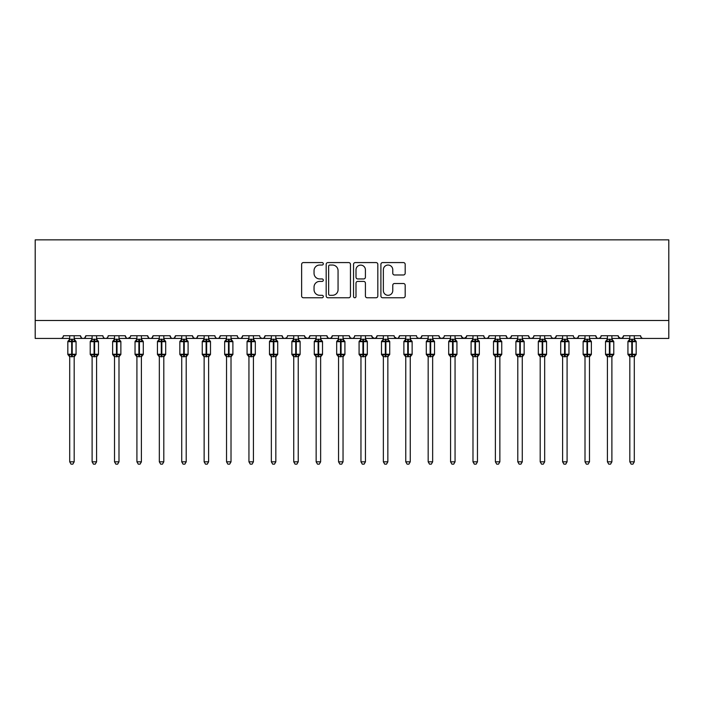 <?xml version="1.0" encoding="UTF-8"?>
<svg xmlns="http://www.w3.org/2000/svg" width="704" height="704" viewBox="0 0 704 704"><rect width="100%" height="100%" fill="white"/><g stroke="black" fill="none" stroke-linecap="round" stroke-linejoin="round"><path stroke-width="1.06" d="M323.321 263.806A1.232 1.232 0 0 0 322.089 262.574L303.398 262.574A1.76 1.76 0 0 0 301.638 264.334L301.638 296.006A1.76 1.76 0 0 0 303.398 297.766L322.089 297.766A1.232 1.232 0 0 0 323.321 296.534A1.232 1.232 0 0 0 322.089 295.302L319.669 295.302A5.632 5.632 0 0 1 314.046 289.67L314.046 287.03A5.632 5.632 0 0 1 319.669 281.406L322.089 281.406A1.232 1.232 0 0 0 323.321 280.174A1.232 1.232 0 0 0 322.089 278.942L319.669 278.942A5.632 5.632 0 0 1 314.046 273.31L314.046 270.67A5.632 5.632 0 0 1 319.669 265.038L322.089 265.038A1.232 1.232 0 0 0 323.321 263.806M403.418 274.982A1.76 1.76 0 0 0 405.178 273.222L405.178 264.334A1.76 1.76 0 0 0 403.418 262.574L382.659 262.574A1.76 1.76 0 0 0 380.899 264.334L380.899 296.006A1.76 1.76 0 0 0 382.659 297.766L403.418 297.766A1.76 1.76 0 0 0 405.178 296.006L405.178 285.27A1.76 1.76 0 0 0 403.418 283.51L394.53 283.51A1.76 1.76 0 0 0 392.77 285.27L392.77 290.594A4.708 4.708 0 0 1 388.062 295.302A4.708 4.708 0 0 1 383.363 290.594L383.363 269.746A4.708 4.708 0 0 1 388.062 265.038A4.708 4.708 0 0 1 392.77 269.746L392.77 273.222A1.76 1.76 0 0 0 394.53 274.982L403.418 274.982M35.2 320.496L668.8 320.496L668.8 239.844L35.2 239.844L35.2 338.422L60.738 338.422C62.163 338.474 63.061 337.577 63.43 335.738L80.458 335.738L81.444 337.814M350.46 264.334A1.76 1.76 0 0 0 348.7 262.574L327.941 262.574A1.76 1.76 0 0 0 326.181 264.334L326.181 296.006A1.76 1.76 0 0 0 327.941 297.766L348.7 297.766A1.76 1.76 0 0 0 350.46 296.006L350.46 264.334M355.3 262.574L376.059 262.574A1.76 1.76 0 0 1 377.819 264.334L377.819 296.006A1.76 1.76 0 0 1 376.059 297.766L367.171 297.766A1.76 1.76 0 0 1 365.411 296.006L365.411 283.158A1.76 1.76 0 0 0 363.651 281.406L357.764 281.406A1.76 1.76 0 0 0 356.004 283.158L356.004 296.534A1.232 1.232 0 0 1 354.772 297.766A1.232 1.232 0 0 1 353.54 296.534L353.54 264.334A1.76 1.76 0 0 1 355.3 262.574M74.184 338.422L83.142 338.422C81.717 338.474 80.819 337.577 80.458 335.738A2.693 2.693 0 0 0 83.142 338.422A2.693 2.693 0 0 0 85.835 335.738L102.863 335.738A2.693 2.693 0 0 0 105.547 338.422A2.693 2.693 0 0 0 108.24 335.738L125.268 335.738A2.693 2.693 0 0 0 127.952 338.422A2.693 2.693 0 0 0 130.645 335.738L147.673 335.738A2.693 2.693 0 0 0 150.357 338.422A2.693 2.693 0 0 0 153.05 335.738L170.078 335.738A2.693 2.693 0 0 0 172.762 338.422A2.693 2.693 0 0 0 175.454 335.738L192.482 335.738A2.693 2.693 0 0 0 195.166 338.422A2.693 2.693 0 0 0 197.859 335.738L214.887 335.738A2.693 2.693 0 0 0 217.571 338.422A2.693 2.693 0 0 0 220.264 335.738L237.292 335.738A2.693 2.693 0 0 0 239.976 338.422A2.693 2.693 0 0 0 242.669 335.738L259.697 335.738A2.693 2.693 0 0 0 262.381 338.422A2.693 2.693 0 0 0 265.074 335.738L282.102 335.738A2.693 2.693 0 0 0 284.786 338.422A2.693 2.693 0 0 0 287.478 335.738L304.506 335.738A2.693 2.693 0 0 0 307.19 338.422A2.693 2.693 0 0 0 309.883 335.738L326.911 335.738A2.693 2.693 0 0 0 329.595 338.422A2.693 2.693 0 0 0 332.288 335.738L349.307 335.738A2.693 2.693 0 0 0 352 338.422A2.693 2.693 0 0 0 354.693 335.738L371.712 335.738A2.693 2.693 0 0 0 374.405 338.422A2.693 2.693 0 0 0 377.089 335.738L394.117 335.738A2.693 2.693 0 0 0 396.81 338.422A2.693 2.693 0 0 0 399.494 335.738L416.522 335.738A2.693 2.693 0 0 0 419.214 338.422A2.693 2.693 0 0 0 421.898 335.738L438.926 335.738A2.693 2.693 0 0 0 441.619 338.422A2.693 2.693 0 0 0 444.303 335.738L461.331 335.738A2.693 2.693 0 0 0 464.024 338.422A2.693 2.693 0 0 0 466.708 335.738L483.736 335.738A2.693 2.693 0 0 0 486.429 338.422A2.693 2.693 0 0 0 489.113 335.738L506.141 335.738A2.693 2.693 0 0 0 508.834 338.422A2.693 2.693 0 0 0 511.518 335.738L528.546 335.738A2.693 2.693 0 0 0 531.238 338.422A2.693 2.693 0 0 0 533.922 335.738L550.95 335.738A2.693 2.693 0 0 0 553.643 338.422A2.693 2.693 0 0 0 556.327 335.738L573.355 335.738A2.693 2.693 0 0 0 576.048 338.422A2.693 2.693 0 0 0 578.732 335.738L595.76 335.738A2.693 2.693 0 0 0 598.453 338.422A2.693 2.693 0 0 0 601.137 335.738L618.165 335.738A2.693 2.693 0 0 0 620.858 338.422A2.693 2.693 0 0 0 623.542 335.738L640.57 335.738L641.071 337.295M623.542 335.738L622.556 337.814M618.165 335.738L619.15 337.814M601.137 335.738L600.635 337.295M589.486 338.422L598.453 338.422C597.027 338.474 596.13 337.577 595.76 335.738L596.746 337.814M578.732 335.738L577.755 337.814M556.327 335.738L555.35 337.814M533.922 335.738L533.421 337.295M522.271 338.422L531.238 338.422C529.813 338.474 528.915 337.577 528.546 335.738L529.531 337.814M511.518 335.738L510.541 337.814M499.866 338.422L508.834 338.422C507.408 338.474 506.51 337.577 506.141 335.738L507.126 337.814M489.113 335.738L488.136 337.814M477.462 338.422L486.429 338.422C485.003 338.474 484.106 337.577 483.736 335.738L484.238 337.295M466.708 335.738L465.731 337.814M461.331 335.738L462.317 337.814M438.926 335.738L439.912 337.814M421.898 335.738L420.922 337.814M387.851 338.422L396.81 338.422C398.235 338.474 399.133 337.577 399.494 335.738L398.517 337.814M377.089 335.738L376.112 337.814M371.712 335.738L372.698 337.814M349.307 335.738L350.293 337.814M332.288 335.738L331.302 337.814M326.911 335.738L327.888 337.814M309.883 335.738L308.898 337.814M304.506 335.738L305.483 337.814M275.827 338.422L284.786 338.422C283.36 338.474 282.462 337.577 282.102 335.738L283.078 337.814M253.422 338.422L262.381 338.422C263.806 338.474 264.704 337.577 265.074 335.738L264.088 337.814M231.018 338.422L239.976 338.422C241.402 338.474 242.299 337.577 242.669 335.738L241.683 337.814M208.613 338.422L217.571 338.422C218.997 338.474 219.894 337.577 220.264 335.738L219.278 337.814M186.208 338.422L195.166 338.422C196.592 338.474 197.49 337.577 197.859 335.738L196.874 337.814M192.482 335.738L193.459 337.814M163.803 338.422L172.762 338.422C174.187 338.474 175.085 337.577 175.454 335.738L174.469 337.814M181.729 338.422L172.762 338.422C171.336 338.474 170.438 337.577 170.078 335.738L171.054 337.814M141.398 338.422L150.357 338.422C151.782 338.474 152.68 337.577 153.05 335.738L152.064 337.814M159.324 338.422L150.357 338.422C148.931 338.474 148.034 337.577 147.673 335.738L148.65 337.814M118.994 338.422L127.952 338.422C126.526 338.474 125.629 337.577 125.268 335.738L126.245 337.814M92.11 338.422L83.142 338.422C84.568 338.474 85.466 337.577 85.835 335.738L84.85 337.814M640.57 335.738A2.693 2.693 0 0 0 643.262 338.422C641.837 338.474 640.939 337.577 640.57 335.738M668.8 320.496L668.8 338.422L634.295 338.422M60.738 338.422C62.172 338.474 63.061 337.577 63.43 335.738A2.693 2.693 0 0 1 60.738 338.422L69.705 338.422M96.589 338.422L105.547 338.422C106.973 338.474 107.87 337.577 108.24 335.738M114.514 338.422L105.547 338.422C104.122 338.474 103.224 337.577 102.863 335.738M136.919 338.422L127.952 338.422L130.354 336.952M204.134 338.422L195.166 338.422L193.442 337.788M226.538 338.422L217.571 338.422C216.146 338.474 215.248 337.577 214.887 335.738M248.943 338.422L239.976 338.422C238.55 338.474 237.653 337.577 237.292 335.738M271.348 338.422L262.381 338.422L260.647 337.788M293.744 338.422L284.786 338.422L286.519 337.788M298.232 338.422L307.19 338.422L308.924 337.788M316.149 338.422L307.19 338.422L304.797 336.952M320.637 338.422L329.595 338.422L331.329 337.788M338.554 338.422L329.595 338.422L327.862 337.788M343.042 338.422L352 338.422C353.426 338.474 354.323 337.577 354.693 335.738M360.958 338.422L352 338.422L350.266 337.788M365.446 338.422L374.405 338.422L376.138 337.788M383.363 338.422L374.405 338.422L372.011 336.952M405.768 338.422L396.81 338.422L394.407 336.952M410.256 338.422L419.214 338.422L420.948 337.788M428.173 338.422L419.214 338.422L417.481 337.788M432.652 338.422L441.619 338.422L443.353 337.788M450.578 338.422L441.619 338.422L439.886 337.788M455.057 338.422L464.024 338.422L466.418 336.952M472.982 338.422L464.024 338.422L461.622 336.952M495.387 338.422L486.429 338.422L488.162 337.788M517.792 338.422L508.834 338.422L510.558 337.788M540.197 338.422L531.238 338.422L532.963 337.788M544.676 338.422L553.643 338.422L555.368 337.788M562.602 338.422L553.643 338.422L551.91 337.788M567.081 338.422L576.048 338.422L577.773 337.788M585.006 338.422L576.048 338.422L574.314 337.788M607.411 338.422L598.453 338.422L600.178 337.788M611.89 338.422L620.858 338.422L622.582 337.788M629.816 338.422L620.858 338.422L618.455 336.952M329.877 265.038A1.232 1.232 0 0 0 328.645 266.27L328.645 294.07A1.232 1.232 0 0 0 329.877 295.302L332.429 295.302A5.632 5.632 0 0 0 338.061 289.67L338.061 270.67A5.632 5.632 0 0 0 332.429 265.038L329.877 265.038M365.411 269.834A4.708 4.708 0 0 0 360.712 265.126A4.708 4.708 0 0 0 356.004 269.834L356.004 277.182A1.76 1.76 0 0 0 357.764 278.942L363.651 278.942A1.76 1.76 0 0 0 365.411 277.182L365.411 269.834M69.705 356.937L67.822 354.244L76.067 354.244L76.067 341.695L74.184 339.002L75.478 340.85A0.898 0.898 0 0 1 76.067 341.695L67.822 341.695A0.898 0.898 0 0 1 68.411 340.85L67.822 341.695L67.822 354.244A0.898 0.898 0 0 0 68.411 355.08L69.054 354.42L71.676 355.045L74.835 354.42L75.222 354.992A1.971 1.883 0 0 0 74.184 356.646L74.184 356.646M76.067 354.244A0.898 0.898 0 0 1 75.478 355.08L74.184 356.937L76.067 354.244L76.067 341.695M74.835 354.42L74.184 356.558L74.184 461.824L69.705 461.824L69.705 356.646A1.971 1.883 0 0 0 68.666 354.992M69.705 339.284L74.184 339.284A1.971 1.883 180 0 0 75.222 340.938L74.835 341.519L72.213 340.886L69.054 341.519L68.666 340.938A1.971 1.883 180 0 0 69.705 339.284L69.705 335.738M69.705 339.381L69.054 341.519L68.666 340.938M74.184 356.558L69.705 356.638M74.184 335.738L74.184 339.302M74.184 339.381L74.835 341.519M69.054 354.42L69.705 356.558M74.184 461.824L72.838 464.156L71.051 464.156L69.705 461.824M92.11 356.937L90.226 354.244L98.472 354.244L98.472 341.695L96.589 339.002L97.882 340.85A0.898 0.898 0 0 1 98.472 341.695L90.226 341.695A0.898 0.898 0 0 1 90.816 340.85L90.226 341.695L90.226 354.244A0.898 0.898 0 0 0 90.816 355.08L91.458 354.42L94.081 355.045L97.24 354.42L97.627 354.992A1.971 1.883 0 0 0 96.589 356.646L96.589 356.646M98.472 354.244A0.898 0.898 0 0 1 97.882 355.08L96.589 356.937L98.472 354.244L98.472 341.695M97.24 354.42L96.589 356.558L96.589 461.824L92.11 461.824L92.11 356.646A1.971 1.883 0 0 0 91.071 354.992M92.11 339.284L96.589 339.284A1.971 1.883 180 0 0 97.627 340.938L97.24 341.519L94.618 340.886L91.458 341.519L91.071 340.938A1.971 1.883 180 0 0 92.11 339.284L92.11 335.738M114.514 356.937L112.631 354.244L120.877 354.244L120.877 341.695L118.994 339.002L120.287 340.85A0.898 0.898 0 0 1 120.877 341.695L112.631 341.695A0.898 0.898 0 0 1 113.221 340.85L112.631 341.695L112.631 354.244A0.898 0.898 0 0 0 113.221 355.08L113.863 354.42L116.486 355.045L119.645 354.42L120.032 354.992A1.971 1.883 0 0 0 118.994 356.646L118.994 356.646M120.877 354.244A0.898 0.898 0 0 1 120.287 355.08L118.994 356.937L120.877 354.244L120.877 341.695M119.645 354.42L118.994 356.558L118.994 461.824L114.514 461.824L114.514 356.646A1.971 1.883 0 0 0 113.476 354.992M114.514 339.284L118.994 339.284A1.971 1.883 180 0 0 120.032 340.938L119.645 341.519L117.022 340.886L113.863 341.519L113.476 340.938A1.971 1.883 180 0 0 114.514 339.284L114.514 335.738M136.919 356.937L135.036 354.244L143.282 354.244L143.282 341.695L141.398 339.002L142.692 340.85A0.898 0.898 0 0 1 143.282 341.695L135.036 341.695A0.898 0.898 0 0 1 135.626 340.85L135.036 341.695L135.036 354.244A0.898 0.898 0 0 0 135.626 355.08L136.268 354.42L138.89 355.045L142.05 354.42L142.437 354.992A1.971 1.883 0 0 0 141.398 356.646L141.398 356.646M143.282 354.244A0.898 0.898 0 0 1 142.692 355.08L141.398 356.937L143.282 354.244L143.282 341.695M142.05 354.42L141.398 356.558L141.398 461.824L136.919 461.824L136.919 356.646A1.971 1.883 0 0 0 135.881 354.992M136.919 339.284L141.398 339.284A1.971 1.883 180 0 0 142.437 340.938L142.05 341.519L139.427 340.886L136.268 341.519L135.881 340.938A1.971 1.883 180 0 0 136.919 339.284L136.919 335.738M159.324 356.937L157.441 354.244L165.686 354.244L165.686 341.695L163.803 339.002L165.097 340.85A0.898 0.898 0 0 1 165.686 341.695L157.441 341.695A0.898 0.898 0 0 1 158.03 340.85L157.441 341.695L157.441 354.244A0.898 0.898 0 0 0 158.03 355.08L158.673 354.42L161.295 355.045L164.454 354.42L164.842 354.992A1.971 1.883 0 0 0 163.803 356.646L163.803 356.646M165.686 354.244A0.898 0.898 0 0 1 165.097 355.08L163.803 356.937L165.686 354.244L165.686 341.695M164.454 354.42L163.803 356.558L163.803 461.824L159.324 461.824L159.324 356.646A1.971 1.883 0 0 0 158.286 354.992M159.324 339.284L163.803 339.284A1.971 1.883 180 0 0 164.842 340.938L164.454 341.519L161.832 340.886L158.673 341.519L158.286 340.938A1.971 1.883 180 0 0 159.324 339.284L159.324 335.738M92.11 339.381L91.458 341.519L91.071 340.938M96.589 356.558L92.11 356.638M96.589 335.738L96.589 339.302M96.589 339.381L97.24 341.519M91.458 354.42L92.11 356.558M96.589 461.824L95.242 464.156L93.456 464.156L92.11 461.824M114.514 339.381L113.863 341.519L113.476 340.938M118.994 356.558L114.514 356.638M118.994 335.738L118.994 339.302M118.994 339.381L119.645 341.519M113.863 354.42L114.514 356.558M118.994 461.824L117.647 464.156L115.861 464.156L114.514 461.824M136.919 339.381L136.268 341.519L135.881 340.938M141.398 356.558L136.919 356.638M141.398 335.738L141.398 339.302M141.398 339.381L142.05 341.519M136.268 354.42L136.919 356.558M141.398 461.824L140.052 464.156L138.266 464.156L136.919 461.824M159.315 339.381L158.673 341.519L158.286 340.938M163.803 356.558L159.324 356.638M163.803 335.738L163.803 339.302M163.803 339.381L164.454 341.519M158.673 354.42L159.315 356.558L158.673 354.42M163.803 461.824L162.457 464.156L160.67 464.156L159.324 461.824M181.729 356.937L179.846 354.244L188.091 354.244L188.091 341.695L186.208 339.002L187.502 340.85A0.898 0.898 0 0 1 188.091 341.695L179.846 341.695A0.898 0.898 0 0 1 180.435 340.85L179.846 341.695L179.846 354.244A0.898 0.898 0 0 0 180.435 355.08L181.078 354.42L183.7 355.045L186.859 354.42L187.238 354.992A1.971 1.883 0 0 0 186.208 356.646L186.208 356.646M188.091 354.244A0.898 0.898 0 0 1 187.502 355.08L186.208 356.937L188.091 354.244L188.091 341.695M186.859 354.42L186.208 356.558L186.208 461.824L181.729 461.824L181.729 356.646A1.971 1.883 0 0 0 180.69 354.992M181.729 339.284L186.208 339.284A1.971 1.883 180 0 0 187.238 340.938L186.859 341.519L184.237 340.886L181.078 341.519L180.69 340.938A1.971 1.883 180 0 0 181.729 339.284L181.729 335.738M181.72 339.381L181.078 341.519L180.69 340.938M186.208 356.558L181.729 356.638M186.208 335.738L186.208 339.302M186.208 339.381L186.859 341.519M181.078 354.42L181.72 356.558L181.078 354.42M186.208 461.824L184.862 464.156L183.075 464.156L181.729 461.824M204.134 356.937L202.25 354.244L210.496 354.244L210.496 341.695L208.613 339.002L209.906 340.85A0.898 0.898 0 0 1 210.496 341.695L202.25 341.695A0.898 0.898 0 0 1 202.84 340.85L202.25 341.695L202.25 354.244A0.898 0.898 0 0 0 202.84 355.08L203.482 354.42L206.105 355.045L209.264 354.42L209.642 354.992A1.971 1.883 0 0 0 208.613 356.646L208.613 356.646M210.496 354.244A0.898 0.898 0 0 1 209.906 355.08L208.613 356.937L210.496 354.244L210.496 341.695M209.264 354.42L208.613 356.558L208.613 461.824L204.134 461.824L204.134 356.646A1.971 1.883 0 0 0 203.095 354.992M204.134 339.284L208.613 339.284A1.971 1.883 180 0 0 209.642 340.938L209.264 341.519L206.642 340.886L203.482 341.519L203.095 340.938A1.971 1.883 180 0 0 204.134 339.284L204.134 335.738M204.125 339.381L203.482 341.519L203.095 340.938M208.613 356.558L204.134 356.638M208.613 335.738L208.613 339.302M208.613 339.381L209.264 341.519M203.482 354.42L204.125 356.558L203.482 354.42M208.613 461.824L207.266 464.156L205.471 464.156L204.134 461.824M226.538 356.937L224.655 354.244L232.901 354.244L232.901 341.695L231.018 339.002L232.311 340.85A0.898 0.898 0 0 1 232.901 341.695L224.655 341.695A0.898 0.898 0 0 1 225.245 340.85L224.655 341.695L224.655 354.244A0.898 0.898 0 0 0 225.245 355.08L225.887 354.42L228.51 355.045L231.669 354.42L232.047 354.992A1.971 1.883 0 0 0 231.018 356.646L231.018 356.646M232.901 354.244A0.898 0.898 0 0 1 232.311 355.08L231.018 356.937L232.901 354.244L232.901 341.695M231.669 354.42L231.018 356.558L231.018 461.824L226.538 461.824L226.538 356.646A1.971 1.883 0 0 0 225.5 354.992M226.538 339.284L231.018 339.284A1.971 1.883 180 0 0 232.047 340.938L231.669 341.519L229.046 340.886L225.887 341.519L225.5 340.938A1.971 1.883 180 0 0 226.538 339.284L226.538 335.738M226.53 339.381L225.887 341.519L225.5 340.938M231.018 356.558L226.538 356.638M231.018 335.738L231.018 339.302M231.018 339.381L231.669 341.519M225.887 354.42L226.53 356.558L225.887 354.42M231.018 461.824L229.671 464.156L227.876 464.156L226.538 461.824M248.943 356.937L247.06 354.244L255.306 354.244L255.306 341.695L253.422 339.002L254.716 340.85A0.898 0.898 0 0 1 255.306 341.695L247.06 341.695A0.898 0.898 0 0 1 247.65 340.85L247.06 341.695L247.06 354.244A0.898 0.898 0 0 0 247.65 355.08L248.292 354.42L250.914 355.045L254.074 354.42L254.452 354.992A1.971 1.883 0 0 0 253.422 356.646L253.422 356.646M255.306 354.244A0.898 0.898 0 0 1 254.716 355.08L253.422 356.937L255.306 354.244L255.306 341.695M254.074 354.42L253.422 356.558L253.422 461.824L248.943 461.824L248.943 356.646A1.971 1.883 0 0 0 247.905 354.992M248.943 339.284L253.422 339.284A1.971 1.883 180 0 0 254.452 340.938L254.074 341.519L251.451 340.886L248.292 341.519L247.905 340.938A1.971 1.883 180 0 0 248.943 339.284L248.943 335.738M248.934 339.381L248.292 341.519L247.905 340.938M253.422 356.558L248.943 356.638M253.422 335.738L253.422 339.302M253.422 339.381L254.074 341.519M248.292 354.42L248.934 356.558L248.292 354.42M253.422 461.824L252.076 464.156L250.281 464.156L248.943 461.824M271.348 356.937L269.465 354.244L277.71 354.244L277.71 341.695L275.827 339.002L277.121 340.85A0.898 0.898 0 0 1 277.71 341.695L269.465 341.695A0.898 0.898 0 0 1 270.046 340.85L269.465 341.695L269.465 354.244A0.898 0.898 0 0 0 270.046 355.08L270.697 354.42L273.319 355.045L276.478 354.42L276.857 354.992A1.971 1.883 0 0 0 275.827 356.646L275.827 356.646M277.71 354.244A0.898 0.898 0 0 1 277.121 355.08L275.827 356.937L277.71 354.244L277.71 341.695M276.478 354.42L275.827 356.558L275.827 461.824L271.348 461.824L271.348 356.646A1.971 1.883 0 0 0 270.31 354.992M271.348 339.284L275.827 339.284A1.971 1.883 180 0 0 276.857 340.938L276.478 341.519L273.856 340.886L270.697 341.519L270.31 340.938A1.971 1.883 180 0 0 271.348 339.284L271.348 335.738M271.339 339.381L270.697 341.519L270.31 340.938M275.827 356.558L271.348 356.638M275.827 335.738L275.827 339.302M275.827 339.381L276.478 341.519M270.697 354.42L271.339 356.558L270.697 354.42M275.827 461.824L274.481 464.156L272.686 464.156L271.348 461.824M293.744 356.937L291.87 354.244L300.115 354.244L300.115 341.695L298.232 339.002L299.526 340.85A0.898 0.898 0 0 1 300.115 341.695L291.87 341.695A0.898 0.898 0 0 1 292.45 340.85L291.87 341.695L291.87 354.244A0.898 0.898 0 0 0 292.45 355.08L293.102 354.42L295.724 355.045L298.883 354.42L299.262 354.992A1.971 1.883 0 0 0 298.232 356.646L298.232 356.646M300.115 354.244A0.898 0.898 0 0 1 299.526 355.08L298.232 356.937L300.115 354.244L300.115 341.695M298.883 354.42L298.232 356.558L298.232 461.824L293.744 461.824L293.744 356.646A1.971 1.883 0 0 0 292.714 354.992M293.744 339.284L298.232 339.284A1.971 1.883 180 0 0 299.262 340.938L298.883 341.519L296.261 340.886L293.102 341.519L292.714 340.938A1.971 1.883 180 0 0 293.744 339.284L293.744 335.738M293.744 339.381L293.102 341.519L292.714 340.938M298.232 356.558L293.744 356.638M298.232 335.738L298.232 339.302M298.232 339.381L298.883 341.519M293.102 354.42L293.744 356.558L293.102 354.42M298.232 461.824L296.886 464.156L295.09 464.156L293.744 461.824M316.149 356.937L314.274 354.244L322.52 354.244L322.52 341.695L320.637 339.002L321.93 340.85A0.898 0.898 0 0 1 322.52 341.695L314.274 341.695A0.898 0.898 0 0 1 314.855 340.85L314.274 341.695L314.274 354.244A0.898 0.898 0 0 0 314.855 355.08L315.506 354.42L318.12 355.045L321.288 354.42L321.666 354.992A1.971 1.883 0 0 0 320.637 356.646L320.637 356.646M322.52 354.244A0.898 0.898 0 0 1 321.93 355.08L320.637 356.937L322.52 354.244L322.52 341.695M321.288 354.42L320.637 356.558L320.637 461.824L316.149 461.824L316.149 356.646A1.971 1.883 0 0 0 315.119 354.992M316.149 339.284L320.637 339.284A1.971 1.883 180 0 0 321.666 340.938L321.288 341.519L318.666 340.886L315.506 341.519L315.119 340.938A1.971 1.883 180 0 0 316.149 339.284L316.149 335.738M316.149 339.381L315.506 341.519L315.119 340.938M320.637 356.558L316.149 356.638M320.637 335.738L320.637 339.302M320.637 339.381L321.288 341.519M315.506 354.42L316.149 356.558L315.506 354.42M320.637 461.824L319.29 464.156L317.495 464.156L316.149 461.824M338.554 356.937L336.679 354.244L344.916 354.244L344.916 341.695L343.042 339.002L344.335 340.85A0.898 0.898 0 0 1 344.916 341.695L336.679 341.695A0.898 0.898 0 0 1 337.26 340.85L336.679 341.695L336.679 354.244A0.898 0.898 0 0 0 337.26 355.08L337.911 354.42L340.525 355.045L343.684 354.42L344.071 354.992A1.971 1.883 0 0 0 343.042 356.646L343.042 356.646M344.916 354.244A0.898 0.898 0 0 1 344.335 355.08L343.042 356.937L344.916 354.244L344.916 341.695M343.684 354.42L343.042 356.558L343.042 461.824L338.554 461.824L338.554 356.646A1.971 1.883 0 0 0 337.524 354.992M338.554 339.284L343.042 339.284A1.971 1.883 180 0 0 344.071 340.938L343.684 341.519L341.07 340.886L337.911 341.519L337.524 340.938A1.971 1.883 180 0 0 338.554 339.284L338.554 335.738M338.554 339.381L337.911 341.519L337.524 340.938M343.042 356.558L338.554 356.638M343.042 335.738L343.042 339.302M343.042 339.381L343.684 341.519M337.911 354.42L338.554 356.558L337.911 354.42M343.042 461.824L341.695 464.156L339.9 464.156L338.554 461.824M360.958 356.937L359.084 354.244L367.321 354.244L367.321 341.695L365.446 339.002L366.74 340.85A0.898 0.898 0 0 1 367.321 341.695L359.084 341.695A0.898 0.898 0 0 1 359.665 340.85L359.084 341.695L359.084 354.244A0.898 0.898 0 0 0 359.665 355.08L360.316 354.42L362.93 355.045L366.089 354.42L366.476 354.992A1.971 1.883 0 0 0 365.446 356.646L365.446 356.646M367.321 354.244A0.898 0.898 0 0 1 366.74 355.08L365.446 356.937L367.321 354.244L367.321 341.695M366.089 354.42L365.446 356.558L365.446 461.824L360.958 461.824L360.958 356.646A1.971 1.883 0 0 0 359.929 354.992M360.958 339.284L365.446 339.284A1.971 1.883 180 0 0 366.476 340.938L366.089 341.519L363.475 340.886L360.316 341.519L359.929 340.938A1.971 1.883 180 0 0 360.958 339.284L360.958 335.738M360.958 339.381L360.316 341.519L359.929 340.938M365.446 356.558L360.958 356.638M365.446 335.738L365.446 339.302M365.446 339.381L366.089 341.519M360.316 354.42L360.958 356.558L360.316 354.42M365.446 461.824L364.1 464.156L362.305 464.156L360.958 461.824M383.363 356.937L381.48 354.244L389.726 354.244L389.726 341.695L387.851 339.002L389.145 340.85A0.898 0.898 0 0 1 389.726 341.695L381.48 341.695A0.898 0.898 0 0 1 382.07 340.85L381.48 341.695L381.48 354.244A0.898 0.898 0 0 0 382.07 355.08L382.712 354.42L385.334 355.045L388.494 354.42L388.881 354.992A1.971 1.883 0 0 0 387.851 356.646L387.851 356.646M389.726 354.244A0.898 0.898 0 0 1 389.145 355.08L387.851 356.937L389.726 354.244L389.726 341.695M388.494 354.42L387.851 356.558L387.851 461.824L383.363 461.824L383.363 356.646A1.971 1.883 0 0 0 382.334 354.992M383.363 339.284L387.851 339.284A1.971 1.883 180 0 0 388.881 340.938L388.494 341.519L385.88 340.886L382.712 341.519L382.334 340.938A1.971 1.883 180 0 0 383.363 339.284L383.363 335.738M383.363 339.381L382.712 341.519L382.334 340.938M387.851 356.558L383.363 356.638M387.851 335.738L387.851 339.302M387.851 339.381L388.494 341.519M382.712 354.42L383.363 356.558L382.712 354.42M387.851 461.824L386.505 464.156L384.71 464.156L383.363 461.824M405.768 356.937L403.885 354.244L412.13 354.244L412.13 341.695L410.256 339.002L411.55 340.85A0.898 0.898 0 0 1 412.13 341.695L403.885 341.695A0.898 0.898 0 0 1 404.474 340.85L403.885 341.695L403.885 354.244A0.898 0.898 0 0 0 404.474 355.08L405.117 354.42L407.739 355.045L410.898 354.42L411.286 354.992A1.971 1.883 0 0 0 410.256 356.646L410.256 356.646M412.13 354.244A0.898 0.898 0 0 1 411.55 355.08L410.256 356.937L412.13 354.244L412.13 341.695M410.898 354.42L410.256 356.558L410.256 461.824L405.768 461.824L405.768 356.646A1.971 1.883 0 0 0 404.738 354.992M405.768 339.284L410.256 339.284A1.971 1.883 180 0 0 411.286 340.938L410.898 341.519L408.276 340.886L405.117 341.519L404.738 340.938A1.971 1.883 180 0 0 405.768 339.284L405.768 335.738M405.768 339.381L405.117 341.519L404.738 340.938M410.256 356.558L405.768 356.638M410.256 335.738L410.256 339.302M410.256 339.381L410.898 341.519M405.117 354.42L405.768 356.558L405.117 354.42M410.256 461.824L408.91 464.156L407.114 464.156L405.768 461.824M428.173 356.937L426.29 354.244L434.535 354.244L434.535 341.695L432.652 339.002L433.954 340.85A0.898 0.898 0 0 1 434.535 341.695L426.29 341.695A0.898 0.898 0 0 1 426.879 340.85L426.29 341.695L426.29 354.244A0.898 0.898 0 0 0 426.879 355.08L427.522 354.42L430.144 355.045L433.303 354.42L433.69 354.992A1.971 1.883 0 0 0 432.652 356.646L432.652 356.646M434.535 354.244A0.898 0.898 0 0 1 433.954 355.08L432.652 356.937L434.535 354.244L434.535 341.695M433.303 354.42L432.652 356.638L432.652 461.824L428.173 461.824L428.173 356.646A1.971 1.883 0 0 0 427.143 354.992M428.173 339.284L432.652 339.284A1.971 1.883 180 0 0 433.69 340.938L433.303 341.519L430.681 340.886L427.522 341.519L427.143 340.938A1.971 1.883 180 0 0 428.173 339.284L428.173 335.738M428.173 339.381L427.522 341.519L427.143 340.938M432.661 356.558L428.173 356.638M432.652 335.738L432.652 339.302M432.661 339.381L433.303 341.519M427.522 354.42L428.173 356.558L427.522 354.42M432.652 461.824L431.314 464.156L429.519 464.156L428.173 461.824M450.578 356.937L448.694 354.244L456.94 354.244L456.94 341.695L455.057 339.002L456.35 340.85A0.898 0.898 0 0 1 456.94 341.695L448.694 341.695A0.898 0.898 0 0 1 449.284 340.85L448.694 341.695L448.694 354.244A0.898 0.898 0 0 0 449.284 355.08L449.926 354.42L452.549 355.045L455.708 354.42L456.095 354.992A1.971 1.883 0 0 0 455.057 356.646L455.057 356.646M456.94 354.244A0.898 0.898 0 0 1 456.35 355.08L455.057 356.937L456.94 354.244L456.94 341.695M455.708 354.42L455.057 356.638L455.057 461.824L450.578 461.824L450.578 356.646A1.971 1.883 0 0 0 449.548 354.992M450.578 339.284L455.057 339.284A1.971 1.883 180 0 0 456.095 340.938L455.708 341.519L453.086 340.886L449.926 341.519L449.548 340.938A1.971 1.883 180 0 0 450.578 339.284L450.578 335.738M450.578 339.381L449.926 341.519L449.548 340.938M455.066 356.558L450.578 356.638M455.057 335.738L455.057 339.302M455.066 339.381L455.708 341.519M449.926 354.42L450.578 356.558L449.926 354.42M455.057 461.824L453.719 464.156L451.924 464.156L450.578 461.824M472.982 356.937L471.099 354.244L479.345 354.244L479.345 341.695L477.462 339.002L478.755 340.85A0.898 0.898 0 0 1 479.345 341.695L471.099 341.695A0.898 0.898 0 0 1 471.689 340.85L471.099 341.695L471.099 354.244A0.898 0.898 0 0 0 471.689 355.08L472.331 354.42L474.954 355.045L478.113 354.42L478.5 354.992A1.971 1.883 0 0 0 477.462 356.646L477.462 356.646M479.345 354.244A0.898 0.898 0 0 1 478.755 355.08L477.462 356.937L479.345 354.244L479.345 341.695M478.113 354.42L477.462 356.638L477.462 461.824L472.982 461.824L472.982 356.646A1.971 1.883 0 0 0 471.953 354.992M472.982 339.284L477.462 339.284A1.971 1.883 180 0 0 478.5 340.938L478.113 341.519L475.49 340.886L472.331 341.519L471.953 340.938A1.971 1.883 180 0 0 472.982 339.284L472.982 335.738M472.982 339.381L472.331 341.519L471.953 340.938M477.47 356.558L472.982 356.638M477.462 335.738L477.462 339.302M477.47 339.381L478.113 341.519M472.331 354.42L472.982 356.558L472.331 354.42M477.462 461.824L476.124 464.156L474.329 464.156L472.982 461.824M495.387 356.937L493.504 354.244L501.75 354.244L501.75 341.695L499.866 339.002L501.16 340.85A0.898 0.898 0 0 1 501.75 341.695L493.504 341.695A0.898 0.898 0 0 1 494.094 340.85L493.504 341.695L493.504 354.244A0.898 0.898 0 0 0 494.094 355.08L494.736 354.42L497.358 355.045L500.518 354.42L500.905 354.992A1.971 1.883 0 0 0 499.866 356.646L499.866 356.646M501.75 354.244A0.898 0.898 0 0 1 501.16 355.08L499.866 356.937L501.75 354.244L501.75 341.695M500.518 354.42L499.866 356.638L499.866 461.824L495.387 461.824L495.387 356.646A1.971 1.883 0 0 0 494.358 354.992M495.387 339.284L499.866 339.284A1.971 1.883 180 0 0 500.905 340.938L500.518 341.519L497.895 340.886L494.736 341.519L494.358 340.938A1.971 1.883 180 0 0 495.387 339.284L495.387 335.738M495.387 339.381L494.736 341.519L494.358 340.938M499.875 356.558L495.387 356.638M499.866 335.738L499.866 339.302M499.875 339.381L500.518 341.519M494.736 354.42L495.387 356.558L494.736 354.42M499.866 461.824L498.529 464.156L496.734 464.156L495.387 461.824M517.792 356.937L515.909 354.244L524.154 354.244L524.154 341.695L522.271 339.002L523.565 340.85A0.898 0.898 0 0 1 524.154 341.695L515.909 341.695A0.898 0.898 0 0 1 516.498 340.85L515.909 341.695L515.909 354.244A0.898 0.898 0 0 0 516.498 355.08L517.141 354.42L519.763 355.045L522.922 354.42L523.31 354.992A1.971 1.883 0 0 0 522.271 356.646L522.271 356.646M524.154 354.244A0.898 0.898 0 0 1 523.565 355.08L522.271 356.937L524.154 354.244L524.154 341.695M522.922 354.42L522.271 356.638L522.271 461.824L517.792 461.824L517.792 356.646A1.971 1.883 0 0 0 516.762 354.992M517.792 339.284L522.271 339.284A1.971 1.883 180 0 0 523.31 340.938L522.922 341.519L520.3 340.886L517.141 341.519L516.762 340.938A1.971 1.883 180 0 0 517.792 339.284L517.792 335.738M517.792 339.381L517.141 341.519L516.762 340.938M522.28 356.558L517.792 356.638M522.271 335.738L522.271 339.302M522.28 339.381L522.922 341.519M517.141 354.42L517.792 356.558L517.141 354.42M522.271 461.824L520.925 464.156L519.138 464.156L517.792 461.824M540.197 356.937L538.314 354.244L546.559 354.244L546.559 341.695L544.676 339.002L545.97 340.85A0.898 0.898 0 0 1 546.559 341.695L538.314 341.695L538.314 354.244A0.898 0.898 0 0 0 538.903 355.08L539.546 354.42L542.168 355.045L545.327 354.42L545.714 354.992A1.971 1.883 0 0 0 544.676 356.646L544.676 356.646M546.559 354.244A0.898 0.898 0 0 1 545.97 355.08L544.676 356.937L546.559 354.244L546.559 341.695M545.327 354.42L544.676 356.638L544.676 461.824L540.197 461.824L540.197 356.646A1.971 1.883 0 0 0 539.158 354.992M540.197 339.284L544.676 339.284A1.971 1.883 180 0 0 545.714 340.938L545.327 341.519L542.705 340.886L539.546 341.519L538.903 340.85A0.898 0.898 0 0 0 538.314 341.695L539.158 340.938A1.971 1.883 180 0 0 540.197 339.284L540.197 335.738M540.197 339.381L539.546 341.519L539.158 340.938M544.685 356.558L540.197 356.638M544.676 335.738L544.676 339.302M544.685 339.381L545.327 341.519M539.546 354.42L540.197 356.558L539.546 354.42M544.676 461.824L543.33 464.156L541.543 464.156L540.197 461.824M562.602 356.937L560.718 354.244L568.964 354.244L568.964 341.695L567.081 339.002L568.374 340.85A0.898 0.898 0 0 1 568.964 341.695L560.718 341.695A0.898 0.898 0 0 1 561.308 340.85L560.718 341.695L560.718 354.244A0.898 0.898 0 0 0 561.308 355.08L561.95 354.42L564.573 355.045L567.732 354.42L568.119 354.992A1.971 1.883 0 0 0 567.081 356.646L567.081 356.646M568.964 354.244A0.898 0.898 0 0 1 568.374 355.08L567.081 356.937L568.964 354.244L568.964 341.695M567.732 354.42L567.081 356.558L567.081 461.824L562.602 461.824L562.602 356.646A1.971 1.883 0 0 0 561.563 354.992M562.602 339.284L567.081 339.284A1.971 1.883 180 0 0 568.119 340.938L567.732 341.519L565.11 340.886L561.95 341.519L561.563 340.938A1.971 1.883 180 0 0 562.602 339.284L562.602 335.738M562.602 339.381L561.95 341.519L561.563 340.938M567.081 356.558L562.602 356.638M567.081 335.738L567.081 339.302M567.081 339.381L567.732 341.519M561.95 354.42L562.602 356.558L561.95 354.42M567.081 461.824L565.734 464.156L563.948 464.156L562.602 461.824M585.006 356.937L583.123 354.244L591.369 354.244L591.369 341.695L589.486 339.002L590.779 340.85A0.898 0.898 0 0 1 591.369 341.695L583.123 341.695A0.898 0.898 0 0 1 583.713 340.85L583.123 341.695L583.123 354.244A0.898 0.898 0 0 0 583.713 355.08L584.355 354.42L586.978 355.045L590.137 354.42L590.524 354.992A1.971 1.883 0 0 0 589.486 356.646L589.486 356.646M591.369 354.244A0.898 0.898 0 0 1 590.779 355.08L589.486 356.937L591.369 354.244L591.369 341.695M590.137 354.42L589.486 356.558L589.486 461.824L585.006 461.824L585.006 356.646A1.971 1.883 0 0 0 583.968 354.992M585.006 339.284L589.486 339.284A1.971 1.883 180 0 0 590.524 340.938L590.137 341.519L587.514 340.886L584.355 341.519L583.968 340.938A1.971 1.883 180 0 0 585.006 339.284L585.006 335.738M585.006 339.381L584.355 341.519L583.968 340.938M589.486 356.558L585.006 356.638M589.486 335.738L589.486 339.302M589.486 339.381L590.137 341.519M584.355 354.42L585.006 356.558L584.355 354.42M589.486 461.824L588.139 464.156L586.353 464.156L585.006 461.824M607.411 356.937L605.528 354.244L613.774 354.244L613.774 341.695L611.89 339.002L613.184 340.85A0.898 0.898 0 0 1 613.774 341.695L605.528 341.695L605.528 354.244A0.898 0.898 0 0 0 606.118 355.08L606.76 354.42L609.382 355.045L612.542 354.42L612.929 354.992A1.971 1.883 0 0 0 611.89 356.646L611.89 356.646M613.774 354.244A0.898 0.898 0 0 1 613.184 355.08L611.89 356.937L613.774 354.244L613.774 341.695M612.542 354.42L611.89 356.558L611.89 461.824L607.411 461.824L607.411 356.646A1.971 1.883 0 0 0 606.373 354.992M607.411 339.284L611.89 339.284A1.971 1.883 180 0 0 612.929 340.938L612.542 341.519L609.919 340.886L606.76 341.519L606.118 340.85A0.898 0.898 0 0 0 605.528 341.695L606.373 340.938A1.971 1.883 180 0 0 607.411 339.284L607.411 335.738M607.411 339.381L606.76 341.519L606.373 340.938M611.89 356.558L607.411 356.638M611.89 335.738L611.89 339.302M611.89 339.381L612.542 341.519M606.76 354.42L607.411 356.558L606.76 354.42M611.89 461.824L610.544 464.156L608.758 464.156L607.411 461.824M629.816 356.937L627.933 354.244L636.178 354.244L636.178 341.695L634.295 339.002L635.589 340.85A0.898 0.898 0 0 1 636.178 341.695L627.933 341.695L627.933 354.244A0.898 0.898 0 0 0 628.522 355.08L629.165 354.42L631.787 355.045L634.946 354.42L635.334 354.992A1.971 1.883 0 0 0 634.295 356.646L634.295 356.646M636.178 354.244A0.898 0.898 0 0 1 635.589 355.08L634.295 356.937L636.178 354.244L636.178 341.695M634.946 354.42L634.295 356.558L634.295 461.824L629.816 461.824L629.816 356.646A1.971 1.883 0 0 0 628.778 354.992M629.816 339.284L634.295 339.284A1.971 1.883 180 0 0 635.334 340.938L634.946 341.519L632.324 340.886L629.165 341.519L628.522 340.85A0.898 0.898 0 0 0 627.933 341.695L628.778 340.938A1.971 1.883 180 0 0 629.816 339.284L629.816 335.738M629.816 339.381L629.165 341.519L628.778 340.938M634.295 356.558L629.816 356.638M634.295 335.738L634.295 339.302M634.295 339.381L634.946 341.519M629.165 354.42L629.816 356.558L629.165 354.42M634.295 461.824L632.949 464.156L631.162 464.156L629.816 461.824M71.676 339.117L71.676 356.822M72.213 356.822L72.213 339.117M94.081 339.117L94.081 356.822M94.618 356.822L94.618 339.117M116.486 339.117L116.486 356.822M117.022 356.822L117.022 339.117M138.89 339.117L138.89 356.822M139.427 356.822L139.427 339.117M161.295 339.117L161.295 356.822M161.832 356.822L161.832 339.117M183.7 339.117L183.7 356.822M184.237 356.822L184.237 339.117M206.105 339.117L206.105 356.822M206.642 356.822L206.642 339.117M228.51 339.117L228.51 356.822M229.046 356.822L229.046 339.117M250.914 339.117L250.914 356.822M251.451 356.822L251.451 339.117M273.319 339.117L273.319 356.822M273.856 356.822L273.856 339.117M295.724 339.117L295.724 356.822M296.261 356.822L296.261 339.117M318.12 339.117L318.12 356.822M318.666 356.822L318.666 339.117M340.525 339.117L340.525 356.822M341.07 356.822L341.07 339.117M362.93 339.117L362.93 356.822M363.475 356.822L363.475 339.117M385.334 339.117L385.334 356.822M385.88 356.822L385.88 339.117M407.739 339.117L407.739 356.822M408.276 356.822L408.276 339.117M430.144 339.117L430.144 356.822M430.681 356.822L430.681 339.117M452.549 339.117L452.549 356.822M453.086 356.822L453.086 339.117M474.954 339.117L474.954 356.822M475.49 356.822L475.49 339.117M497.358 339.117L497.358 356.822M497.895 356.822L497.895 339.117M519.763 339.117L519.763 356.822M520.3 356.822L520.3 339.117M542.168 339.117L542.168 356.822M542.705 356.822L542.705 339.117M564.573 339.117L564.573 356.822M565.11 356.822L565.11 339.117M586.978 339.117L586.978 356.822M587.514 356.822L587.514 339.117M609.382 339.117L609.382 356.822M609.919 356.822L609.919 339.117M631.787 339.117L631.787 356.822M632.324 356.822L632.324 339.117M68.411 340.85L69.705 339.002L68.411 340.85M90.816 340.85L92.11 339.002L90.816 340.85M113.221 340.85L114.514 339.002L113.221 340.85M135.626 340.85L136.919 339.002L135.626 340.85M158.03 340.85L159.324 339.002L158.03 340.85M180.435 340.85L181.729 339.002L180.435 340.85M202.84 340.85L204.134 339.002L202.84 340.85M225.245 340.85L226.538 339.002L225.245 340.85M247.65 340.85L248.943 339.002L247.65 340.85M270.046 340.85L271.348 339.002L270.046 340.85M292.45 340.85L293.744 339.002L292.45 340.85M314.855 340.85L316.149 339.002L314.855 340.85M337.26 340.85L338.554 339.002L337.26 340.85M359.665 340.85L360.958 339.002L359.665 340.85M382.07 340.85L383.363 339.002L382.07 340.85M404.474 340.85L405.768 339.002L404.474 340.85M426.879 340.85L428.173 339.002L426.879 340.85M449.284 340.85L450.578 339.002L449.284 340.85M471.689 340.85L472.982 339.002L471.689 340.85M494.094 340.85L495.387 339.002L494.094 340.85M516.498 340.85L517.792 339.002L516.498 340.85M538.903 340.85L540.197 339.002L538.903 340.85M538.314 354.244L538.314 341.695M561.308 340.85L562.602 339.002L561.308 340.85M583.713 340.85L585.006 339.002L583.713 340.85M606.118 340.85L607.411 339.002L606.118 340.85M605.528 354.244L605.528 341.695M628.522 340.85L629.816 339.002L628.522 340.85M627.933 354.244L627.933 341.695"/></g></svg>
